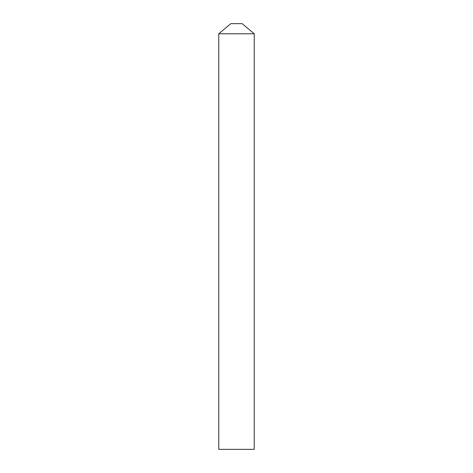 <?xml version="1.0" encoding="UTF-8"?>
<svg xmlns="http://www.w3.org/2000/svg" width="473" height="473" viewBox="0 0 473 473"><rect width="100%" height="100%" fill="white"/><g stroke="black" fill="none" stroke-linecap="round" stroke-linejoin="round"><path stroke-width="0.71" d="M236.5 23.65L242.176 23.65L254.238 33.772L236.5 33.772L254.238 33.772L254.238 449.35L218.763 449.35L218.763 33.772L236.5 33.772L218.763 33.772L230.824 23.65L236.5 23.65"/></g></svg>
